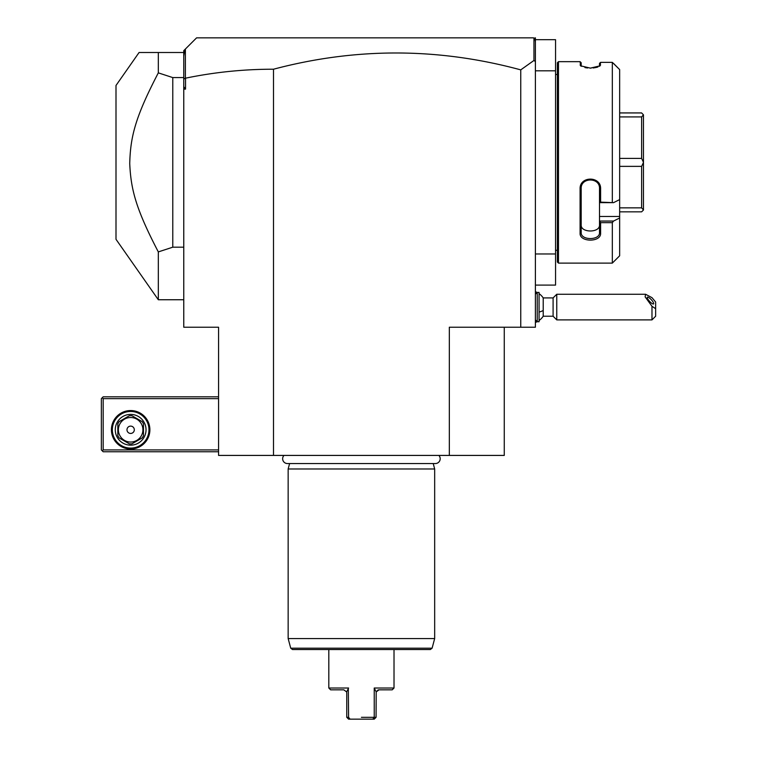 <?xml version="1.0" encoding="UTF-8"?>
<svg xmlns="http://www.w3.org/2000/svg" width="757" height="757" viewBox="0 0 757 757"><rect width="100%" height="100%" fill="white"/><g stroke="black" fill="none" stroke-linecap="round" stroke-linejoin="round"><path stroke-width="1.14" d="M535.398 285.096L555.553 285.096L555.553 253.964L535.398 253.964L535.398 327.223L449.327 327.223L449.327 455.421L218.565 455.421L218.565 327.223L183.762 327.223L183.762 89.127L185.531 89.127L185.531 78.179C214.562 72.17 243.886 69.18 273.504 69.218L273.504 455.421M535.398 39.686L555.553 39.686L555.553 70.817L535.398 70.817L535.398 253.964M555.553 70.817L555.553 253.964M557.379 250.302L555.553 250.302M557.379 74.479L555.553 74.479M613.548 202.658L599.506 202.658L599.506 216.455L619.652 216.455L619.652 217.988L613.548 221.053L619.652 217.988L619.652 255.79L612.328 263.114L558.477 263.114L558.477 61.658L557.379 62.755L557.379 262.017L558.477 263.114L612.328 263.114L612.328 222.662L600.604 222.662L600.604 233.279C601.19 242.372 579.512 242.391 580.089 233.279L580.089 188.928C579.512 175.842 601.19 175.861 600.604 188.928L600.604 202.138L613.548 202.658L619.652 199.593L619.652 69.587L612.328 62.358L612.328 202.138M612.328 62.358L600.604 62.358L600.112 65.821L590.346 68.121L580.581 65.821L580.089 61.658L558.477 61.658M599.506 63.342L600.604 62.358L599.506 63.342L599.44 66.304M600.604 64.97L599.506 66.029M580.089 64.97L581.253 66.304M580.089 61.658L581.187 62.755L581.187 66.029M584.934 67.581L587.593 67.988M590.271 68.121L591.085 68.111M593.166 67.979L596.365 67.439M596.961 67.288L597.907 66.985M613.548 63.446L619.652 69.587M599.506 216.455L599.506 221.053L613.548 221.053L612.328 222.662M619.652 216.455L619.652 199.593M600.604 233.279L599.506 232.503L599.506 221.053M599.506 221.224L600.604 222.662M580.089 233.279L581.187 232.503L581.187 188.635C580.6 177.11 600.102 177.129 599.506 188.635L599.506 202.611L600.604 202.138M599.506 232.503C600.102 240.575 580.6 240.584 581.187 232.503L581.187 224.886C580.6 233.014 600.093 233.014 599.506 224.886M580.089 188.928L581.187 188.635M600.604 188.928L599.506 188.635M581.187 224.886L581.187 232.503M619.652 116.919L641.624 116.919L643.459 114.837L643.459 210.011L641.624 211.837L619.652 211.837M619.652 112.935L641.624 112.935L643.459 114.837M643.459 209.935L641.624 207.853L619.652 207.853M619.652 166.37L641.624 166.37L641.624 207.853M641.624 166.37L643.459 162.462M643.459 162.32L641.624 158.402L619.652 158.402M641.624 116.919L641.624 158.402M273.504 69.218C355.979 47.36 438.388 47.577 520.75 69.871L520.75 327.223M520.75 69.871L533.95 60.465L535.398 61.554L535.398 70.817M533.95 38.238L535.398 37.85L535.398 41.853L535 39.279L533.95 38.238L533.95 60.465M183.762 89.127L183.762 79.144L185.389 78.066L185.389 49.044L196.583 37.85L533.571 37.85M183.762 86.695L185.531 89.127M504.266 327.223L504.266 455.421L449.327 455.421M183.762 79.144L183.762 50.672L185.389 49.044M183.762 56.226L184.708 49.725M535.398 41.853L535.398 61.554M218.565 449.923L103.179 449.923L102.261 450.841L103.179 451.759L218.565 451.759M102.261 450.841L101.353 449.923L101.353 398.646L103.179 396.81L218.565 396.81M102.261 397.728L103.179 398.646L218.565 398.646M103.179 449.923L103.179 398.646M149.886 429.777A19.228 19.228 0 0 1 130.649 449.015A19.228 19.228 0 0 1 111.421 429.777A19.228 19.228 0 0 1 130.649 410.549A19.228 19.228 0 0 1 149.886 429.777M148.968 429.777A18.31 18.31 0 0 1 130.649 448.097A18.31 18.31 0 0 1 112.339 429.777A18.31 18.31 0 0 1 130.649 411.467A18.31 18.31 0 0 1 148.968 429.777M115.263 429.777A15.386 15.386 0 0 1 130.649 414.401A15.386 15.386 0 0 1 146.035 429.777A15.386 15.386 0 0 1 130.649 445.163A15.386 15.386 0 0 1 115.263 429.777M143.47 423.901L143.47 435.654L143.47 423.901A14.099 14.099 0 0 0 142.146 421.611L131.973 415.744A14.099 14.099 0 0 0 129.333 415.744L119.152 421.611A14.099 14.099 0 0 0 117.827 423.901L117.827 435.654A14.099 14.099 0 0 0 119.152 437.943L129.333 443.82A14.099 14.099 0 0 0 131.973 443.82L142.146 437.943A14.099 14.099 0 0 0 143.47 435.654M142.146 437.943L131.973 443.82M129.333 443.82L119.152 437.943M117.827 435.654L117.827 423.901M119.152 421.611L129.333 415.744M130.649 442.05A12.273 12.273 0 0 0 142.922 429.777A12.273 12.273 0 0 0 130.649 417.514A12.273 12.273 0 0 0 118.385 429.777A12.273 12.273 0 0 0 130.649 442.05M131.973 415.744L142.146 421.611M126.987 429.777A3.662 3.662 0 0 0 130.649 433.439A3.662 3.662 0 0 0 134.311 429.777A3.662 3.662 0 0 0 130.649 426.115A3.662 3.662 0 0 0 126.987 429.777M183.762 299.744L158.317 299.744L116.001 239.307L116.001 85.465L139.08 52.498L183.762 52.498M158.317 299.744L158.317 251.911C135.758 208.601 130.904 189.411 129.731 163.54C130.441 136.79 135.143 117.392 158.317 72.871L158.317 52.498M158.317 72.871L172.776 77.583L183.762 77.583M172.776 77.583L172.776 247.189L183.762 247.189M158.317 251.911L172.776 247.189M283.989 455.421A4.797 4.797 0 0 0 287.442 463.549L435.389 463.549A4.797 4.797 0 0 0 438.842 455.421M433.222 463.549L434.669 468.971L288.152 468.971L288.152 638.567L434.669 638.567L434.669 468.971M289.609 463.549L288.152 468.971M432.096 648.2L290.735 648.2L292.505 649.553L430.326 649.553L432.096 648.2L434.669 638.567M374.232 688.018L376.191 691.926L378.992 689.845L392.183 689.845L394.019 688.018L374.232 688.018L374.232 717.314L372.794 719.15L374.232 719.15L376.068 717.314L361.411 717.314M346.734 691.737L348.599 688.018L328.812 688.018L328.812 649.553M348.315 688.615L348.599 717.314L350.037 719.15L348.599 719.15L346.763 717.314L346.763 692.778L346.64 691.926L343.829 689.845L346.64 691.926M372.794 719.15L350.037 719.15M376.068 717.314L376.191 691.926M378.992 689.845L378.226 689.949M377.998 690.024L376.201 691.889M375.349 690.318L374.914 689.428M343.829 689.845L330.648 689.845L328.812 688.018M348.599 717.314L346.763 717.314M539.069 293.64A16.484 16.484 0 0 1 543.214 297.917L543.214 310.484A16.484 6.132 180 0 1 539.069 312.073M539.069 320.504A16.484 16.484 0 0 0 543.214 316.227L543.214 310.484M537.233 292.42L537.233 321.725L539.069 321.725L539.069 292.42L537.233 292.42L535.398 294.255M543.214 316.227L553.093 316.227L553.093 297.917L556.755 294.255L556.755 319.889L651.985 319.889L651.985 306.282L655.647 308.714L655.647 316.227L651.985 319.889M556.755 294.255L645.579 294.255L651.985 297.662L655.647 302.034L655.647 308.714M645.579 294.255L645.125 296.867L651.985 306.282M647.235 297.558A4.58 1.202 47.1 0 0 650.026 301.835A4.58 1.202 47.1 0 0 653.584 303.917A4.58 1.202 47.1 0 0 653.707 303.566A4.58 1.202 47.1 0 0 650.916 299.289A4.58 1.202 47.1 0 0 647.358 297.208A4.58 1.202 47.1 0 0 647.235 297.558M290.735 648.2L288.152 638.567M394.019 688.018L394.019 649.553M537.177 292.486A16.484 16.484 0 0 0 535.398 291.682M535.398 322.463A16.484 16.484 0 0 0 537.177 321.668M535.398 319.889L537.233 321.725M543.214 297.917L553.093 297.917M553.093 316.227L556.755 319.889"/></g></svg>
